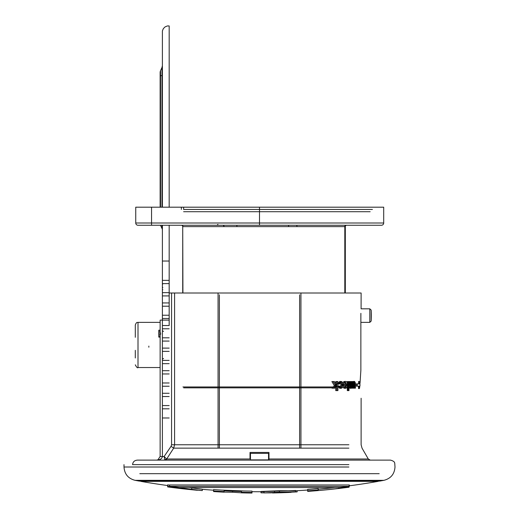 <?xml version="1.0" encoding="UTF-8"?>
<svg xmlns="http://www.w3.org/2000/svg" width="519" height="519" viewBox="0 0 519 519"><rect width="100%" height="100%" fill="white"/><g stroke="black" fill="none" stroke-linecap="round" stroke-linejoin="round"><path stroke-width="0.78" d="M138.002 225.259A2.258 2.258 0 0 1 135.744 223.001A2.258 2.258 0 0 0 138.002 225.259L259.5 225.259L259.5 223.001L383.703 223.001A2.258 2.258 0 0 1 381.446 225.259L259.5 225.259L381.446 225.259M298.419 225.259L330.824 225.259M345.317 293.008L345.317 226.615A1.356 1.356 0 0 1 346.673 225.259L346.095 225.259A1.356 1.278 90 0 0 344.811 226.615L182.928 226.615A1.356 1.148 90 0 0 181.773 225.259M182.928 293.008L182.72 226.615A1.356 1.356 0 0 0 181.365 225.259M182.72 226.615L182.72 293.008M135.744 223.001L135.744 207.191L383.703 207.191L259.5 207.191L259.5 223.001L135.744 223.001M183.694 387.855L332.303 387.855M181.365 207.191L181.365 209.449M183.622 211.713L370.157 211.713M162.395 318.497L169.168 318.497L169.168 325.523L162.395 325.523L162.395 225.259L162.395 230.397L161.986 225.259L161.986 228.529L160.54 225.343A4.515 4.515 0 0 1 160.507 225.259M161.986 207.191L161.986 75.631L160.54 75.631L160.54 70.675A4.515 4.515 0 0 0 160.137 72.543L160.137 207.191L160.137 72.543A4.515 4.515 0 0 1 160.54 70.675L160.54 75.631L160.137 75.631M161.986 67.489L160.54 70.675L161.986 67.489L161.986 75.631L161.986 67.489L162.395 65.621L162.395 207.191L162.395 30.919L163.355 28.603L165.055 26.91L167.365 25.95L169.175 25.95L169.168 207.191M169.168 225.259L169.168 292.651L162.395 292.651M162.395 417.983L169.168 417.983M162.395 408.823L169.168 408.823M162.395 405.566L169.168 405.566M162.395 396.535L169.168 396.535M162.395 393.272L169.168 393.272M162.395 386.24L169.168 386.24M162.395 382.983L169.168 382.983M162.395 373.952L169.168 373.952M162.395 370.689L169.168 370.689M162.395 363.657L169.168 363.657M162.395 360.4L169.168 360.4M162.395 351.369L169.168 351.369M162.395 348.106L169.168 348.106M162.395 341.074L169.168 341.074M162.395 337.817L169.168 337.817M162.395 328.787L169.168 328.787M162.395 315.234L169.168 315.234M162.395 306.204L169.168 306.204M162.395 302.94L169.168 302.94M162.395 295.914L169.168 295.914M162.622 283.621L162.622 284.269L162.395 283.621L169.168 283.621M162.395 280.357L169.168 280.357M169.168 261.038L162.395 261.038M162.395 225.259L162.395 226.985M162.395 289.719L162.843 289.719M162.395 287.461L162.843 287.461M333.192 381.562L335.157 384.884L335.748 384.235L335.748 381.562L336.753 381.562L336.753 390.599L335.748 390.599L335.748 385.805L333.542 388.167L331.991 388.167L334.398 385.695L331.881 381.562L333.192 381.562M344.648 388.283C343.422 388.231 342.748 387.122 342.611 384.955C342.689 382.698 343.364 381.53 344.648 381.446L345.725 381.446C344.46 381.523 343.792 382.691 343.714 384.955C343.838 387.109 344.506 388.218 345.725 388.283L344.648 388.283M346.536 384.864L345.933 387.557M348.852 385.604L348.852 381.562L349.475 381.562L349.475 385.507M351.168 387.239L350.494 385.507L350.494 381.562L349.884 381.562L349.91 386.687L351.006 388.283L351.992 387.245L351.992 388.167L353.776 388.167L353.776 384.696L354.483 382.49L354.977 383.418L355.009 388.167L355.45 388.167L355.424 383.054L354.607 381.446L353.776 382.639L353.776 381.562L351.992 381.562L351.992 385.104L351.168 387.239L350.156 387.239L350.993 385.104L350.993 381.562L351.545 381.562L351.545 388.167M351.006 388.283L349.994 388.283L348.885 386.687M371.163 310.414A112.915 106.59 0 0 1 371.299 315.591A112.915 112.915 0 0 1 371.163 321.079L371.163 310.103L371.163 321.079L369.807 322.364L369.807 317.829L369.807 322.364L360.867 322.364L360.867 370.306L360.867 315.591C361.146 306.268 361.146 306.268 360.867 315.591L360.887 313.353M349.832 293.008L361.12 293.008L361.094 308.818L369.807 308.818L369.807 313.353M360.867 370.306L360.024 383.34C361.218 402.569 361.218 402.569 360.024 383.34C361.218 402.569 361.218 402.569 360.024 383.34L360.867 370.306M352.79 384.696L352.79 388.167M352.284 388.167L352.284 381.562L352.79 381.562L352.79 382.639L353.776 382.639M354.458 383.054L354.483 388.167L354.036 388.167L354.01 383.418L354.977 383.418M347.295 381.562L347.957 381.562L347.957 390.599L347.295 390.599L347.295 381.562L348.34 381.562L348.34 390.599L347.295 390.599M338.596 386.078L339.731 387.239L341.106 384.871L339.763 382.49L338.505 383.995L337.551 383.878L339.731 381.446C341.113 381.465 341.852 382.594 341.95 384.839C341.878 387.09 341.139 388.238 339.737 388.283L337.648 386.194L339.75 386.078L337.648 386.194M358.934 386.162L358.519 388.549L359.446 388.549L359.446 386.162L356.358 386.162L356.358 383.904L359.446 383.904L359.446 381.523L358.519 381.523L358.519 383.904M358.519 388.549L358.519 386.162M361.12 293.008L169.168 293.008L169.168 320.106L160.137 320.106L160.137 332.977L160.585 332.977L160.585 334.333L160.137 334.333L160.137 456.506L157.906 459.847L156.524 460.119A3.614 3.614 0 0 0 156.608 460.119M300.936 448.144L300.936 293.008M348.891 448.144L173.677 448.144L166.703 458.991L250.015 458.991L250.015 452.438L268.985 452.438L268.985 460.119L268.985 452.438M139.812 473.672L379.188 473.672M348.891 464.635L132.572 464.635C132.883 461.865 134.492 460.359 137.405 460.119L390.483 460.119L370.248 460.119L368.295 458.991L348.891 458.991M139.442 481.094A0.454 0.454 0 0 1 139.28 481.094L379.72 481.094A684.256 684.256 0 0 0 383.911 480.335L135.089 480.335C128.199 478.544 124.508 474.106 124.002 467.009L348.891 467.009M379.188 480.335L383.911 480.335C390.801 478.544 394.492 474.106 394.998 467.009L394.751 463.175C394.434 463.22 395.42 461.469 390.483 460.119M166.703 458.991A2.258 1.927 90 0 1 165.036 460.119L164.763 459.737A2.258 1.966 152 0 0 166.437 458.848L164.121 456.506L171.062 446.334L173.677 448.144L174.585 444.757L348.891 444.757M356.358 383.904L357.306 383.904L357.306 386.162M359.446 381.523L360.037 385.033L359.446 388.549M341.106 384.871L342.229 384.871L340.873 387.239L339.731 387.239M340.873 387.239L339.75 386.078M338.816 386.194L340.873 388.283L339.737 388.283M340.873 388.283C342.248 388.251 342.981 387.103 343.065 384.839C342.975 382.613 342.248 381.478 340.873 381.446L339.731 381.446M340.873 381.446L338.725 383.878L337.551 383.878M338.725 383.878L339.66 383.995L338.505 383.995M339.66 383.995L340.905 382.49L339.763 382.49M340.905 382.49L342.229 384.871M348.34 390.599L348.995 390.599L348.995 381.562L348.34 381.562M354.483 382.49L353.776 382.49M355.009 388.167L354.036 388.167M354.607 381.446L353.634 381.446M353.27 381.562L353.27 388.167M349.884 381.562L348.995 381.562M349.884 385.604L348.995 385.604M349.91 386.687L348.995 386.687M351.992 387.245L350.993 387.245M351.992 388.167L351.408 388.167M352.537 388.167L352.537 381.562M351.992 381.562L350.993 381.562M351.992 385.104L350.993 385.104M342.611 384.955L343.714 384.955M345.725 388.283L346.99 387.557L347.587 384.864C347.535 382.652 346.913 381.517 345.725 381.446M335.748 384.235L336.948 384.235L336.364 384.884L335.157 384.884M336.364 384.884L334.431 381.562L331.881 381.562M333.14 381.562L335.618 385.695L334.398 385.695M335.618 385.695L333.256 388.167L331.991 388.167M333.256 388.167L334.781 388.167L336.948 385.805L335.748 385.805M336.948 385.805L336.948 390.599L335.748 390.599M336.948 390.599L337.934 390.599L337.934 381.562L335.748 381.562M336.948 381.562L336.948 384.235M218.064 293.008L218.064 448.144M346.893 384.871L345.725 387.239L344.506 384.903L345.725 382.49L346.893 384.871L345.829 384.871L344.648 382.49L345.725 382.49M171.062 446.334L171.568 444.757L171.568 293.008M299.625 294.818L299.625 448.144L298.938 448.144M219.375 294.818L219.375 448.144M250.015 452.438L250.015 458.991M345.829 384.871L344.648 387.239L345.725 387.239M137.58 460.119L156.719 460.113M160.137 331.304L158.782 331.304L158.782 330.207L160.137 330.207L160.137 332.977M160.137 334.333L160.137 337.11L158.782 337.11L158.782 336.014L160.137 336.014M160.137 322.364L160.137 320.106L160.137 322.364L138.002 322.364C137.386 322.844 136.705 321.287 135.297 325.076L135.297 337.298M164.763 459.737L164.121 456.506L160.137 456.506M160.585 332.977L158.782 332.977L158.782 334.333L160.585 334.333M157.413 460.009L156.524 460.119C160.092 459.905 162.045 458.699 162.395 456.506L162.395 320.106M158.782 331.304L158.782 332.977M158.782 334.333L158.782 336.014M139.812 480.335L135.089 480.335A684.256 684.256 0 0 0 139.28 481.094M224.117 490.753L241.432 491.448M241.432 492.803L241.432 490.909A683.666 683.666 0 0 0 251.975 491.104L251.975 492.46A685.022 685.022 0 0 1 241.432 492.265L241.432 492.803L232.577 492.233L232.577 491.208M244.209 490.974L221.47 490.085M213.581 489.599A683.666 683.666 0 0 0 224.117 490.228L224.117 491.584A685.022 685.022 0 0 1 213.581 490.961L213.581 489.599M169.648 485.135A683.588 683.588 0 0 1 167.663 484.869L167.663 484.947A683.666 683.666 0 0 0 169.648 485.213M189.24 487.555L202.293 489.242L202.293 490.598L179.425 487.808A685.022 685.022 0 0 1 167.663 486.316L167.663 484.947M169.648 486.335L169.648 484.967L349.352 484.967L349.352 486.335A684.782 684.782 0 0 1 339.627 487.555L179.373 487.555A684.782 684.782 0 0 1 169.648 486.335L349.352 486.335M349.352 485.81A684.256 684.256 0 0 0 378.137 481.373A0.454 0.454 0 0 0 378.474 481.1M378.137 481.373L140.863 481.373A0.454 0.454 0 0 1 140.526 481.1M378.513 473.672L140.487 473.672M295.635 490.734L279.507 490.708L261.005 491.461A684.036 586.489 -90 0 0 264.184 491.499M279.423 492.148L264.015 492.914L264.015 491.558L295.635 490.474L295.635 491.83L279.423 492.148L279.423 490.792M334.898 487.555A684.243 684.243 0 0 1 318.218 489.196L318.218 488.541A683.588 683.588 0 0 1 307.676 489.365L307.676 489.443A683.666 683.666 0 0 0 318.218 488.619L318.218 489.981A685.022 685.022 0 0 1 307.676 490.805L307.676 489.443M318.218 489.19A684.23 684.23 0 0 0 334.813 487.555M274.557 492.654L270.276 492.868A685.391 587.657 90 0 1 264.184 492.855M264.015 492.855A685.391 587.657 90 0 1 261.005 492.816L261.005 491.733M291.068 492.168L297.14 491.889L297.14 490.702M291.068 492.362L275.531 492.667M275.531 492.784L274.557 492.752L274.557 491.396M274.557 492.752L287.753 492.375A685.554 505.798 -90 0 0 295.635 491.83M264.015 492.914L283.504 492.602M338.537 487.555L338.537 487.925A685.022 685.022 0 0 0 349.079 486.621L349.079 485.252M338.537 487.925L338.537 488.496A685.586 685.586 0 0 1 318.218 490.546L318.218 489.981M307.676 490.805L307.676 491.396L307.676 490.805M318.218 489.904L318.218 490.559A685.599 685.599 0 0 0 338.537 488.502L338.537 487.847M167.663 486.316L167.663 486.913L167.663 486.316M178.205 487.581L178.205 488.236L202.293 490.598M232.577 492.233L224.117 492.109L224.117 491.584L224.117 492.109M213.581 491.519L213.581 490.961L213.581 491.519L221.47 491.448M244.209 492.33L251.975 493.018L251.975 492.46L251.975 493.018M178.205 488.23L178.205 488.016A685.378 685.378 0 0 0 181.52 488.405L191.751 489.631L181.929 488.664A685.586 685.586 0 0 1 178.205 488.23L178.205 488.016M268.531 460.119L268.531 453.346L268.531 460.119L250.469 460.119M250.469 453.346L268.531 453.346L250.469 453.346L250.469 459.886L268.531 459.886M191.751 488.275L191.751 489.631M135.297 331.926L135.297 325.076M148.843 347.211L148.843 346.089M135.297 357.974L135.297 350.325M344.811 293.008L344.811 226.615L345.317 226.615A1.356 1.356 0 0 1 346.673 225.259M296.991 226.589A1.356 0.61 90 0 0 296.381 225.259M288.655 226.589L288.538 225.259M236.924 226.161A0.902 0.525 90 0 0 236.398 225.259M151.554 225.259L151.554 207.191M182.928 386.953L333.198 386.953M259.5 207.191L259.5 209.449L183.622 209.449L183.622 207.191M259.5 209.449L372.415 209.449M161.986 75.631L162.395 75.631M160.54 75.631L160.54 207.191L160.54 75.631M323.136 444.757L300.936 444.757M299.625 444.757L289.978 444.757M174.585 293.008L174.585 444.757L171.568 444.757M268.985 458.991L368.295 458.991L362.028 448.144L361.12 444.757L361.12 398.242M355.009 384.573L354.036 384.573M178.205 467.009L124.002 467.009L124.002 464.635M369.807 317.829L369.807 308.818L371.163 310.103A112.915 112.915 0 0 1 371.299 315.591A112.915 106.59 0 0 1 371.163 320.768M138.002 322.481L138.002 367.42M224.046 226.161L223.144 225.259M217.948 224.357L217.046 225.259L217.948 224.357M383.703 223.001L383.703 207.191M139.358 481.1L379.642 481.1M156.524 460.119L157.906 459.847M185.757 481.1L185.38 481.373M176.233 488.016L171.867 486.874M140.863 481.373A684.256 684.256 0 0 0 167.663 485.544M202.293 489.339A684.256 684.256 0 0 0 213.581 490.196M224.117 490.818A684.256 684.256 0 0 0 241.432 491.499M251.975 491.694A684.256 684.256 0 0 0 259.5 491.74A684.256 684.256 0 0 0 264.015 491.72M295.635 490.779A684.256 684.256 0 0 0 307.676 490.04M272.546 492.966A685.612 685.612 0 0 0 289.401 492.44M307.676 491.396A685.612 685.612 0 0 0 349.079 487.211M167.663 486.913A685.612 685.612 0 0 0 197.337 490.267M213.581 491.551A685.612 685.612 0 0 0 224.117 492.181M241.432 492.855A685.612 685.612 0 0 0 251.975 493.05M163.524 331.401L162.622 330.947M160.137 367.53L138.002 367.53C137.561 368.308 136.659 367.4 135.297 364.825M163.524 358.499L162.622 358.947"/></g></svg>
